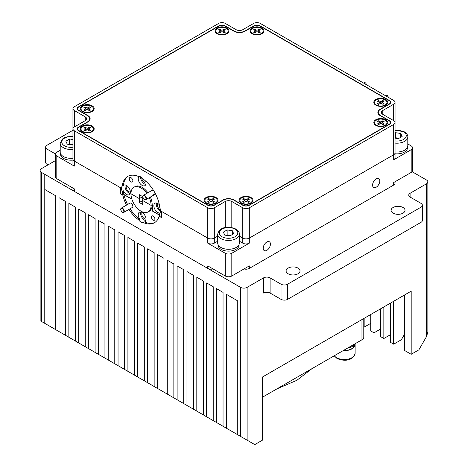 <?xml version="1.0" encoding="UTF-8"?>
<svg xmlns="http://www.w3.org/2000/svg" width="468" height="468" viewBox="0 0 468 468"><rect width="100%" height="100%" fill="white"/><g stroke="black" fill="none" stroke-linecap="round" stroke-linejoin="round"><path stroke-width="0.7" d="M376.19 178.87A5.107 2.948 120 0 0 372.856 183.368A5.107 2.948 120 0 0 373.639 187.457A5.107 2.948 120 0 0 376.19 187.206A5.107 2.948 120 0 0 379.525 182.707A5.107 2.948 120 0 0 378.741 178.618A5.107 2.948 120 0 0 376.19 178.87M266.813 242.02A5.107 2.948 120 0 0 263.478 246.519A5.107 2.948 120 0 0 264.262 250.608A5.107 2.948 120 0 0 266.813 250.357A5.107 2.948 120 0 0 270.147 245.858A5.107 2.948 120 0 0 269.363 241.769A5.107 2.948 120 0 0 266.813 242.02M142.722 204.475L142.722 200.561L139.335 202.521L142.722 204.475M148.145 211.905L149.239 211.279A14.233 8.213 60 0 0 152.188 204.762L152.831 205.136L152.72 211.261L152.72 205.072L152.188 204.762L151.094 205.393A14.233 8.213 60 0 1 148.145 211.905A14.233 8.213 60 0 1 141.032 211.203A14.233 8.213 60 0 1 130.97 193.775L139.335 198.602L139.335 194.688L142.722 196.648L139.335 198.602L139.335 202.521M153.176 216.076A2.475 1.427 60 0 1 154.791 218.252A2.475 1.427 60 0 1 154.411 220.235A2.475 1.427 60 0 1 153.176 220.118A2.475 1.427 60 0 1 151.562 217.936A2.475 1.427 60 0 1 151.936 215.953A2.475 1.427 60 0 1 153.176 216.076M129.525 203.369A2.551 1.474 60 0 1 129.794 203.124A2.551 1.474 60 0 1 131.069 203.247A2.551 1.474 60 0 1 132.737 205.499A2.551 1.474 60 0 1 132.35 207.54A2.551 1.474 60 0 1 131.999 207.657M146.016 219.118A3.867 2.235 60 0 1 144.53 218.767A3.867 2.235 60 0 1 142.126 215.73A3.867 2.235 60 0 1 142.237 212.571M130.046 208.781A26.746 15.438 60 0 0 139.821 219.299A5.505 3.177 60 0 1 139.37 212.232A5.505 3.177 60 0 1 142.126 212.501A5.505 3.177 60 0 1 145.724 217.357A5.505 3.177 60 0 1 144.875 221.768A5.505 3.177 60 0 1 144.425 221.955L143.331 222.587A5.505 3.177 60 0 1 141.032 222.124A5.505 3.177 60 0 1 138.727 219.931A26.746 15.438 60 0 1 128.952 209.412M145.805 220.592A5.505 3.177 60 0 1 144.53 220.106A5.505 3.177 60 0 1 140.85 212.016M154.937 222.411A26.746 15.438 60 0 1 144.425 221.955M152.72 211.261L159.453 215.145M127.571 204.498A26.746 15.438 60 0 1 123.991 194.67L131.526 199.023L131.526 197.911M123.991 194.67L122.897 195.302A26.746 15.438 60 0 0 126.477 205.13M139.821 219.299L138.727 219.931M159.278 216.181L159.167 216.245A26.746 15.438 60 0 1 154.405 222.745A26.746 15.438 60 0 1 143.331 222.587M161.694 217.45L161.583 211.448L207.751 238.101L161.694 211.513L161.694 217.702L159.167 216.245M120.481 193.781L120.37 187.656L74.313 161.062L120.481 187.715L120.481 193.781L122.862 195.156L123.956 194.524L131.414 198.83L131.414 197.461M244.033 268.936A4.639 2.679 0 0 0 249.315 268.416L393.687 185.059L393.687 182.532L411.191 172.429A4.639 2.679 0 0 0 412.548 170.533L412.548 147.8A4.639 2.679 0 0 0 411.191 145.905L407.798 143.951M393.687 185.059A4.639 2.679 0 0 0 395.05 183.163L395.05 181.748M72.95 188.066L72.95 189.481A4.639 2.679 0 0 0 74.313 191.377L74.313 188.85L56.809 178.747A4.639 2.679 0 0 1 55.452 176.851L55.452 154.118A4.639 2.679 0 0 0 56.809 156.014L74.313 166.117L74.313 130.753L207.751 207.792A4.639 2.679 0 0 0 214.315 207.792L225.248 201.48A4.639 2.679 0 0 1 231.812 201.48L242.752 207.792A4.639 2.679 0 0 0 249.315 207.792L393.687 124.435A4.639 2.679 0 0 0 395.05 122.54A4.639 2.679 0 0 0 393.687 120.65L393.687 104.229L382.754 110.542A4.639 2.679 0 0 0 381.391 112.437A4.639 2.679 0 0 0 382.754 114.332L393.687 120.65M217.702 241.195L214.315 243.155A4.639 2.679 0 0 1 207.751 243.155L225.248 253.258L225.248 275.991L207.751 265.888L207.751 268.416A4.639 2.679 0 0 0 213.034 268.936M249.315 268.416L249.315 265.888L231.812 275.991A4.639 2.679 0 0 1 225.248 275.991M225.248 253.258A4.639 2.679 0 0 0 231.812 253.258L249.315 243.155L249.315 238.101L393.687 154.75A4.639 2.679 0 0 0 395.05 152.855L395.05 102.334A4.639 2.679 0 0 0 393.687 100.439L260.249 23.4A4.639 2.679 0 0 0 253.685 23.4L242.752 29.712A4.639 2.679 0 0 1 236.188 29.712L225.248 23.4A4.639 2.679 0 0 0 218.685 23.4L74.313 106.757A4.639 2.679 0 0 0 72.95 108.652A4.639 2.679 0 0 0 74.313 110.542L85.246 116.86A4.639 2.679 0 0 1 86.609 118.755A4.639 2.679 0 0 1 85.246 120.65L74.313 126.963A4.639 2.679 0 0 0 72.95 128.858A4.639 2.679 0 0 0 74.313 130.753M239.359 241.195L242.752 243.155A4.639 2.679 0 0 0 249.315 243.155M242.752 243.155L242.752 238.101L239.359 236.147L242.752 238.101A4.639 2.679 0 0 0 249.315 238.101L393.687 154.75A4.639 2.679 0 0 0 395.05 152.855L395.05 157.903A4.639 2.679 0 0 1 393.687 159.799L411.191 149.696A4.639 2.679 0 0 0 412.548 147.8M207.751 243.155L207.751 238.101A4.639 2.679 0 0 0 214.315 238.101L217.702 236.147L214.315 238.101L214.315 207.792M60.202 150.263L56.809 152.223A4.639 2.679 0 0 0 55.452 154.118M72.95 108.652L72.95 159.167A4.639 2.679 0 0 0 74.313 161.062A4.639 2.679 0 0 1 72.95 159.167L72.95 164.221A4.639 2.679 0 0 0 74.313 166.117M74.313 191.377L207.751 268.416M146.8 193.395A14.233 8.213 -120 0 0 133.912 187.258A14.233 8.213 -120 0 0 130.97 193.775L139.335 198.602L142.722 196.648L142.722 200.561L151.094 205.393A14.233 8.213 -120 0 0 149.274 197.683M120.37 193.846L122.897 195.302M89.347 106.85L87.165 108.12L85.012 106.885L83.924 107.523L86.077 108.751L83.901 110.021L85.088 110.7L87.264 109.43L89.417 110.664L90.511 110.033L88.353 108.798L90.529 107.529L89.347 106.85L88.674 108.611M87.165 108.12L87.183 109.483M85.012 106.885L85.662 108.512M86.077 108.751L86.44 109.916M88.353 108.798L88.019 109.863M82.865 111.314A6.189 3.574 0 0 0 89.599 112.074A6.189 3.574 0 0 0 93.401 108.775A6.189 3.574 0 0 0 91.57 106.236A6.189 3.574 0 0 0 84.837 105.481A6.189 3.574 0 0 0 81.028 108.775A6.189 3.574 0 0 0 82.865 111.314M81.028 108.775L81.028 109.284A6.189 3.574 0 0 0 82.584 111.647M91.851 111.647A6.189 3.574 0 0 0 93.401 109.284L93.401 108.775M89.341 127.056L87.165 128.326L85.012 127.097L83.924 127.729L86.077 128.963L83.907 130.233L85.094 130.911L87.264 129.642L89.423 130.87L90.511 130.233L88.353 129.004L90.529 127.735L89.341 127.056L88.668 128.823M87.165 128.326L87.183 129.689M85.012 127.097L85.656 128.723M86.077 128.963L86.44 130.122M88.353 129.004L88.019 130.069M82.865 131.526A6.189 3.574 0 0 0 89.599 132.28A6.189 3.574 0 0 0 93.401 128.981A6.189 3.574 0 0 0 91.564 126.442A6.189 3.574 0 0 0 84.831 125.687A6.189 3.574 0 0 0 81.028 128.981A6.189 3.574 0 0 0 82.865 131.526M81.028 128.981L81.028 129.49A6.189 3.574 0 0 0 82.584 131.859M91.851 131.859A6.189 3.574 0 0 0 93.401 129.49L93.401 128.981M224.102 29.057L221.92 30.321L219.773 29.086L218.679 29.718L220.832 30.952L218.65 32.222L219.837 32.9L222.013 31.637L224.166 32.865L225.254 32.233L223.107 30.999L225.289 29.736L224.102 29.057L223.429 30.812M221.92 30.321L221.937 31.684M219.773 29.086L220.416 30.718M220.832 30.952L221.189 32.116M223.107 30.999L222.774 32.07M217.608 33.509A6.189 3.574 0 0 0 224.347 34.275A6.189 3.574 0 0 0 228.156 30.976A6.189 3.574 0 0 0 226.331 28.443A6.189 3.574 0 0 0 219.591 27.682A6.189 3.574 0 0 0 215.783 30.976A6.189 3.574 0 0 0 217.608 33.509M215.783 30.976L215.783 31.485A6.189 3.574 0 0 0 217.333 33.848M226.6 33.848A6.189 3.574 0 0 0 228.156 31.485L228.156 30.976M259.12 29.063L256.926 30.321L254.791 29.08L253.691 29.712L255.832 30.952L253.638 32.21L254.82 32.895L257.008 31.637L259.149 32.877L260.243 32.245L258.108 31.005L260.302 29.747L259.12 29.063L258.447 30.812M256.926 30.321L256.944 31.672M254.791 29.08L255.434 30.718M255.832 30.952L256.189 32.105M258.108 31.005L257.769 32.076M252.585 33.497A6.189 3.574 0 0 0 259.33 34.281A6.189 3.574 0 0 0 263.156 30.976A6.189 3.574 0 0 0 261.355 28.46A6.189 3.574 0 0 0 254.61 27.676A6.189 3.574 0 0 0 250.784 30.976A6.189 3.574 0 0 0 252.585 33.497M250.784 30.976L250.784 31.485A6.189 3.574 0 0 0 252.334 33.848M261.6 33.848A6.189 3.574 0 0 0 263.156 31.485L263.156 30.976M382.906 100.532L380.736 101.808L378.577 100.573L377.489 101.211L379.647 102.439L377.471 103.709L378.659 104.387L380.835 103.118L382.988 104.346L384.076 103.715L381.923 102.48L384.093 101.211L382.906 100.532L382.239 102.299M380.736 101.808L380.747 103.165M378.577 100.573L379.22 102.199M379.647 102.439L380.004 103.603M381.923 102.48L381.59 103.551M376.436 105.002A6.189 3.574 0 0 0 383.169 105.756A6.189 3.574 0 0 0 386.972 102.463A6.189 3.574 0 0 0 385.135 99.918A6.189 3.574 0 0 0 378.401 99.163A6.189 3.574 0 0 0 374.593 102.463A6.189 3.574 0 0 0 376.436 105.002M374.593 102.463L374.593 102.966A6.189 3.574 0 0 0 376.149 105.335M385.416 105.335A6.189 3.574 0 0 0 386.972 102.966L386.972 102.463M382.912 120.744L380.736 122.013L378.583 120.779L377.495 121.417L379.647 122.645L377.465 123.915L378.653 124.593L380.829 123.324L382.988 124.558L384.076 123.921L381.923 122.692L384.099 121.423L382.912 120.744L382.239 122.505M380.736 122.013L380.747 123.371M378.583 120.779L379.226 122.405M379.647 122.645L380.004 123.809M381.923 122.692L381.59 123.757M376.43 125.208A6.189 3.574 0 0 0 383.163 125.968A6.189 3.574 0 0 0 386.972 122.669A6.189 3.574 0 0 0 385.141 120.13A6.189 3.574 0 0 0 378.401 119.369A6.189 3.574 0 0 0 374.593 122.669A6.189 3.574 0 0 0 376.43 125.208M374.593 122.669L374.593 123.172A6.189 3.574 0 0 0 376.149 125.541M385.416 125.541A6.189 3.574 0 0 0 386.972 123.172L386.972 122.669M213.151 198.537L210.98 199.813L208.822 198.584L207.733 199.216L209.892 200.444L207.722 201.72L208.909 202.398L211.086 201.123L213.244 202.351L214.326 201.714L212.168 200.485L214.338 199.216L213.151 198.537L212.484 200.304M210.98 199.813L210.998 201.176M208.822 198.584L209.465 200.205M209.892 200.444L210.255 201.609M212.168 200.485L211.834 201.55M206.686 203.013A6.189 3.574 0 0 0 213.42 203.761A6.189 3.574 0 0 0 217.216 200.468A6.189 3.574 0 0 0 215.374 197.923A6.189 3.574 0 0 0 208.64 197.174A6.189 3.574 0 0 0 204.844 200.468A6.189 3.574 0 0 0 206.686 203.013M204.844 200.468L204.844 200.971A6.189 3.574 0 0 0 206.4 203.34M215.666 203.34A6.189 3.574 0 0 0 217.216 200.971L217.216 200.468M248.157 198.543L245.981 199.813L243.828 198.578L242.74 199.216L244.893 200.444L242.716 201.714L243.904 202.392L246.08 201.123L248.239 202.357L249.327 201.72L247.168 200.491L249.345 199.222L248.157 198.543L247.484 200.304M245.981 199.813L245.998 201.17M243.828 198.578L244.471 200.205M244.893 200.444L245.25 201.609M247.168 200.491L246.835 201.556M241.681 203.007A6.189 3.574 0 0 0 248.414 203.761A6.189 3.574 0 0 0 252.217 200.468A6.189 3.574 0 0 0 250.386 197.929A6.189 3.574 0 0 0 243.647 197.168A6.189 3.574 0 0 0 239.844 200.468A6.189 3.574 0 0 0 241.681 203.007M239.844 200.468L239.844 200.971A6.189 3.574 0 0 0 241.4 203.34M250.667 203.34A6.189 3.574 0 0 0 252.217 200.971L252.217 200.468M385.579 95.759L386.352 95.314A1.544 0.895 60 0 1 387.627 95.811A1.544 0.895 60 0 1 388.224 97.285M363.706 83.128L364.478 82.684A1.544 0.895 60 0 1 365.274 82.772A1.544 0.895 60 0 1 366.345 84.655M363.782 318.521L363.782 337.247A6.189 3.574 180 0 1 361.969 339.774L361.969 319.568M262.437 397.238L361.969 339.774M354.797 344.442A10.518 6.072 180 0 1 354.165 346.501L354.165 345.074M354.165 346.501L353.317 346.302M353.317 345.753L353.317 347.537A10.518 6.072 180 0 1 343.418 350.485M351.608 346.765A10.518 6.072 180 0 1 347.344 348.221M343.138 350.649A10.828 6.254 0 0 0 355.107 344.43A10.828 6.254 0 0 0 355.089 344.103M395.05 153.773A10.518 6.072 0 0 0 407.488 147.8L407.488 147.262M218.012 244.512L218.012 245.051A10.518 6.072 0 0 0 221.095 249.345A10.518 6.072 0 0 0 232.555 250.661A10.518 6.072 0 0 0 239.049 245.051L239.049 244.512M60.512 153.58L60.512 154.118A10.518 6.072 0 0 0 63.59 158.412A10.518 6.072 0 0 0 72.95 160.085M223.353 232.122L227.144 229.934L232.321 230.736L233.707 233.725L229.917 235.913L224.739 235.111L223.353 232.122M226.465 235.381L227.144 234.989L227.144 229.934M232.321 234.526L232.321 230.736M227.144 234.989L230.595 235.521M239.359 234.187L239.359 243.027A10.828 6.254 180 0 1 232.672 248.806A10.828 6.254 180 0 1 220.873 247.449A10.828 6.254 180 0 1 217.702 243.027L217.702 234.187A10.828 6.254 180 0 0 220.873 238.61A10.828 6.254 180 0 0 232.672 239.961A10.828 6.254 180 0 0 239.359 234.187C239.669 232.719 238.504 231.005 235.866 229.063C230.291 226.36 219.673 225.751 217.702 234.187M230.531 235.562A4.639 2.679 0 0 0 229.729 235.386A4.639 2.679 0 0 0 226.962 235.457M72.95 144.671L72.417 144.981L67.24 144.179L65.853 141.19L69.644 139.002L72.95 139.517M68.966 144.448L69.644 144.056L69.644 139.002M69.644 144.056L72.95 144.565M72.95 158.248A10.828 6.254 180 0 1 63.373 156.517A10.828 6.254 180 0 1 60.202 152.094L60.202 143.255A10.828 6.254 180 0 0 63.373 147.677A10.828 6.254 180 0 0 72.95 149.409M72.95 144.606A4.639 2.679 0 0 0 72.23 144.454A4.639 2.679 0 0 0 69.457 144.524M395.05 133L395.583 132.69L400.76 133.491L402.147 136.481L398.356 138.668L395.05 138.154M395.05 138.048L395.583 137.738L395.583 132.69M400.76 137.276L400.76 133.491M395.583 137.738L399.034 138.276M395.05 143.091A10.828 6.254 180 0 0 407.798 136.943L407.798 145.782A10.828 6.254 180 0 1 395.05 151.93M398.97 138.312A4.639 2.679 0 0 0 398.174 138.142A4.639 2.679 0 0 0 395.401 138.206M207.751 417.444L193.53 409.237L193.53 275.359L186.966 271.575L186.966 405.446L183.684 403.556L183.684 269.679L177.126 265.888L177.126 399.766L188.06 406.078M390.394 303.159L390.394 342.289L393.676 344.185L401.333 339.768L404.627 334.058M237.264 434.485L226.331 428.173L226.331 294.296L237.282 300.62L237.282 434.497L254.779 444.6L262.437 440.177L262.437 377.032L411.191 291.149L411.191 354.299L418.848 349.877L426.5 336.615L427.863 332.046L427.863 181.9A4.639 2.679 180 0 1 426.5 183.795L410.097 193.266L410.097 197.057L421.036 203.375A4.639 2.679 180 0 1 422.393 205.265A4.639 2.679 180 0 1 421.036 207.16L421.036 222.318L287.592 299.356A4.639 2.679 180 0 1 281.034 299.356L270.094 293.044A4.639 2.679 180 0 0 263.531 293.044L263.531 277.887A4.639 2.679 180 0 1 270.094 277.887L270.094 293.044M393.676 344.185L393.676 301.263M404.627 294.939L404.627 350.509L411.191 354.299M44.776 174.324L44.776 189.481L55.733 195.805L55.733 329.677L41.5 321.463C39.727 320.44 39.727 320.44 41.5 321.463C39.727 320.44 39.727 320.44 41.5 321.463L41.5 172.429L240.564 287.358L240.564 436.392M44.776 189.481L44.776 323.353M55.715 329.671L59.015 331.572L59.015 197.701L65.561 201.48L65.561 335.351L68.843 337.247L68.843 203.375L75.406 207.16L75.406 341.037L78.682 342.933L78.682 209.056L85.246 212.846L85.246 346.718L88.528 348.613L88.528 214.742L95.092 218.527L95.092 352.404L98.374 354.299L98.374 220.422L104.937 224.213L104.937 358.084L108.219 359.98L108.219 226.108L114.777 229.893L114.777 363.771L118.059 365.666L118.059 231.789L124.623 235.579L124.623 369.451L127.904 371.346L127.904 237.475L134.468 241.26L134.468 375.137L137.75 377.032L137.75 243.155L144.314 246.946L144.314 380.823L147.59 382.713L147.59 248.841L154.153 252.626L154.153 386.504L157.435 388.399L157.435 254.522L163.999 258.313L163.999 392.19L167.281 394.079L167.281 260.208L173.844 263.993L173.844 397.87L177.126 399.766M69.948 337.89L59.015 331.572M226.331 428.173L223.049 426.278L223.049 292.401L216.503 288.621L216.503 422.499L227.436 428.811M380.566 308.833L380.566 336.615L383.848 338.51L383.848 306.938M383.848 338.51L390.394 334.731M297.987 268.1A6.962 4.019 0 0 0 290.4 267.228A6.962 4.019 0 0 0 286.1 270.943A6.962 4.019 0 0 0 288.142 273.78A6.962 4.019 0 0 0 295.729 274.652A6.962 4.019 0 0 0 300.023 270.943A6.962 4.019 0 0 0 297.987 268.1M402.989 207.476A6.962 4.019 0 0 0 395.401 206.604A6.962 4.019 0 0 0 391.102 210.319A6.962 4.019 0 0 0 393.143 213.162A6.962 4.019 0 0 0 400.731 214.034A6.962 4.019 0 0 0 405.025 210.319A6.962 4.019 0 0 0 402.989 207.476M364.157 318.304L364.157 327.144L370.72 323.359M370.72 314.514L370.72 330.935L374.002 332.83L374.002 312.618M421.036 207.16L287.592 284.205A4.639 2.679 180 0 1 281.034 284.205L270.094 277.887M263.531 277.887L247.127 287.358A4.639 2.679 180 0 1 240.564 287.358M422.393 205.265L422.393 220.422A4.639 2.679 180 0 1 421.036 222.318M410.097 197.057A4.639 2.679 180 0 1 408.74 195.162A4.639 2.679 180 0 1 410.097 193.266M412.097 171.692L426.5 180.01A4.639 2.679 180 0 1 427.863 181.9M55.458 153.966L46.964 149.064A4.639 2.679 180 0 1 45.607 147.168A4.639 2.679 180 0 1 46.964 145.279L72.95 130.274M48.058 164.853L46.964 164.221A4.639 2.679 180 0 1 45.607 162.326L45.607 147.168M41.5 172.429A4.639 2.679 180 0 1 40.137 170.533A4.639 2.679 180 0 1 41.5 168.644L55.452 160.582M217.591 423.13L203.375 414.923L203.375 281.046L196.812 277.255L196.812 411.132M216.503 422.499L213.221 420.603L213.221 286.726L206.657 282.941L206.657 416.812M380.566 329.039L374.002 332.83M197.905 411.764L186.966 405.446M178.22 400.397L167.281 394.079M168.375 394.711L157.435 388.399M158.529 389.031L147.59 382.713M148.684 383.345L137.75 377.032M138.844 377.664L127.904 371.346M128.998 371.978L118.059 365.666M119.153 366.298L108.219 359.98M68.843 337.247L79.776 343.565M109.313 360.612L98.374 354.299M89.622 349.245L78.682 342.933M99.468 354.931L88.528 348.613M363.782 326.927L364.157 327.144M153.176 194.594A2.475 1.427 -120 0 0 154.411 194.711A2.475 1.427 -120 0 0 154.575 192.161M154.229 191.564A2.475 1.427 -120 0 0 153.176 190.552A2.475 1.427 -120 0 0 151.936 190.429L143.407 195.355A2.475 1.427 60 0 1 144.647 195.478A2.475 1.427 60 0 1 146.262 197.654A2.475 1.427 60 0 1 145.881 199.637L154.411 194.711M131.069 181.894A2.551 1.474 -120 0 0 132.35 182.017A2.551 1.474 -120 0 0 132.737 179.975A2.551 1.474 -120 0 0 131.069 177.723A2.551 1.474 -120 0 0 129.794 177.6A2.551 1.474 -120 0 0 129.402 179.642A2.551 1.474 -120 0 0 131.069 181.894M146.016 183.023A3.867 2.235 60 0 1 144.53 182.672A3.867 2.235 60 0 1 141.816 177.583M130.385 192.05A3.867 2.235 60 0 1 128.899 191.699A3.867 2.235 60 0 1 126.5 188.662A3.867 2.235 60 0 1 126.606 185.498M160.471 209.904A3.867 2.235 60 0 1 160.161 209.746A3.867 2.235 60 0 1 157.757 206.71A3.867 2.235 60 0 1 157.862 203.545M159.366 204.809A5.505 3.177 -120 0 0 157.751 203.481A5.505 3.177 -120 0 0 155.002 203.206A5.505 3.177 -120 0 0 154.153 207.616A5.505 3.177 -120 0 0 157.751 212.472A5.505 3.177 -120 0 0 159.904 212.963M161.583 217.509L159.196 216.134A26.746 15.438 -120 0 0 159.799 213.08A5.505 3.177 -120 0 0 159.799 207.763A26.746 15.438 -120 0 0 143.331 179.238A5.505 3.177 -120 0 0 141.032 177.039A5.505 3.177 -120 0 0 138.727 176.582A26.746 15.438 -120 0 0 127.659 176.424A26.746 15.438 -120 0 0 122.259 186.089A5.505 3.177 -120 0 0 122.259 191.406A26.746 15.438 -120 0 0 122.862 195.156M156.482 202.989A5.505 3.177 -120 0 0 160.161 211.08A5.505 3.177 -120 0 0 160.536 211.279M138.879 176.547A5.505 3.177 -120 0 0 138.692 181.052A5.505 3.177 -120 0 0 142.126 185.398A5.505 3.177 -120 0 0 144.875 185.673A5.505 3.177 -120 0 0 145.671 181.093M140.652 176.845A5.505 3.177 -120 0 0 144.53 184.012A5.505 3.177 -120 0 0 145.805 184.497M123.956 194.524A26.746 15.438 -120 0 1 123.353 190.774A5.505 3.177 -120 0 0 126.495 194.425A5.505 3.177 -120 0 0 129.25 194.7A5.505 3.177 -120 0 0 130.092 190.283A5.505 3.177 -120 0 0 126.495 185.433A5.505 3.177 -120 0 0 123.739 185.158A5.505 3.177 -120 0 0 123.353 185.457L122.259 186.089M125.219 184.942A5.505 3.177 -120 0 0 128.899 193.032A5.505 3.177 -120 0 0 130.174 193.524M128.214 176.126A26.746 15.438 -120 0 0 123.353 185.457M142.722 200.561L151.094 205.393L152.188 204.762A14.233 8.213 -120 0 0 150.368 197.051M147.894 192.763A14.233 8.213 -120 0 0 135.006 186.627L133.912 187.258M152.831 211.197L159.477 215.034M123.353 190.774L122.259 191.406M389.317 104.229A4.639 2.679 0 0 0 390.675 102.334A4.639 2.679 0 0 0 389.317 100.439L260.032 25.799A4.329 2.498 0 0 0 253.908 25.799L244.939 30.976A7.734 4.464 0 0 1 234 30.976L225.032 25.799A4.329 2.498 0 0 0 218.907 25.799L78.466 106.879A4.329 2.498 0 0 0 77.197 108.652A4.329 2.498 0 0 0 78.466 110.419L87.434 115.596A7.734 4.464 0 0 1 89.698 118.755A7.734 4.464 0 0 1 87.434 121.908L78.466 127.091A4.329 2.498 0 0 0 77.197 128.858A4.329 2.498 0 0 0 78.466 130.625L207.751 205.265A4.639 2.679 0 0 0 214.315 205.265L223.06 200.216A7.734 4.464 0 0 1 234 200.216L242.752 205.265A4.639 2.679 0 0 0 249.315 205.265L389.317 124.435A4.639 2.679 0 0 0 390.675 122.54A4.639 2.679 0 0 0 389.317 120.65L380.566 115.596A7.734 4.464 0 0 1 378.302 112.437A7.734 4.464 0 0 1 380.566 109.284L389.317 104.229M242.752 207.792L242.752 238.101A4.639 2.679 0 0 0 249.315 238.101L249.315 207.792M207.751 207.792L207.751 238.101A4.639 2.679 0 0 0 214.315 238.101L214.315 243.155M393.687 104.229A4.639 2.679 0 0 0 395.05 102.334M375.862 125.383A6.962 4.019 0 0 0 385.708 125.383A6.962 4.019 0 0 0 385.708 119.703A6.962 4.019 0 0 0 375.862 119.703A6.962 4.019 0 0 0 375.862 125.383L375.862 125.383M375.862 105.177A6.962 4.019 0 0 0 385.708 105.177A6.962 4.019 0 0 0 385.708 99.491A6.962 4.019 0 0 0 375.862 99.491A6.962 4.019 0 0 0 375.862 105.177L375.862 105.177M252.047 33.696A6.962 4.019 0 0 0 261.893 33.69A6.962 4.019 0 0 0 261.893 28.01A6.962 4.019 0 0 0 252.047 28.01A6.962 4.019 0 0 0 252.047 33.69A6.962 4.019 0 0 0 252.047 33.696M217.047 33.696A6.962 4.019 0 0 0 226.892 33.69A6.962 4.019 0 0 0 226.892 28.01A6.962 4.019 0 0 0 217.047 28.01A6.962 4.019 0 0 0 217.047 33.69A6.962 4.019 0 0 0 217.047 33.696M82.292 111.489A6.962 4.019 0 0 0 92.137 111.489A6.962 4.019 0 0 0 92.137 105.809A6.962 4.019 0 0 0 82.292 105.809A6.962 4.019 0 0 0 82.292 111.489L82.292 111.489M82.292 131.701A6.962 4.019 0 0 0 92.137 131.701A6.962 4.019 0 0 0 92.137 126.015A6.962 4.019 0 0 0 82.292 126.015A6.962 4.019 0 0 0 82.292 131.701L82.292 131.701M241.108 203.182A6.962 4.019 0 0 0 250.953 203.182A6.962 4.019 0 0 0 250.953 197.496A6.962 4.019 0 0 0 241.108 197.496A6.962 4.019 0 0 0 241.108 203.182L241.108 203.182M206.107 203.182A6.962 4.019 0 0 0 215.953 203.182A6.962 4.019 0 0 0 215.953 197.496A6.962 4.019 0 0 0 206.107 197.496A6.962 4.019 0 0 0 206.107 203.182L206.107 203.182M218.907 26.05L78.905 106.879A4.329 2.498 0 0 0 77.635 108.652A4.329 2.498 0 0 0 78.905 110.419L87.873 115.596A7.734 4.464 180 0 1 90.137 118.755A7.734 4.464 180 0 1 87.873 121.908L78.905 127.091A4.329 2.498 0 0 0 77.635 128.858A4.329 2.498 0 0 0 78.905 130.625L207.968 205.142A4.329 2.498 0 0 0 214.092 205.142L223.06 199.959A7.734 4.464 180 0 1 234 199.959L242.968 205.142A4.329 2.498 0 0 0 249.093 205.142L389.095 124.312A4.329 2.498 0 0 0 390.365 122.54A4.329 2.498 0 0 0 389.095 120.773L380.127 115.596A7.734 4.464 180 0 1 377.863 112.437A7.734 4.464 180 0 1 380.127 109.284L389.095 104.101A4.329 2.498 0 0 0 390.365 102.334A4.329 2.498 0 0 0 389.095 100.567L260.032 26.05A4.329 2.498 0 0 0 253.908 26.05L244.939 31.233A7.734 4.464 180 0 1 234 31.233L225.032 26.05A4.329 2.498 0 0 0 218.907 26.05L218.907 25.799M393.687 159.799L393.687 124.435M411.191 149.696L411.191 172.429M231.812 253.258L231.812 275.991M56.809 156.014L56.809 178.747M334.327 355.733A10.828 6.254 0 0 0 336.621 357.692A10.828 6.254 0 0 0 348.42 359.05A10.828 6.254 0 0 0 355.107 353.27C352.416 362.214 341.973 360.857 336.942 358.4L334.181 355.82M235.094 229.139A9.278 5.359 0 0 0 221.967 229.139A9.278 5.359 0 0 0 221.967 236.714A9.278 5.359 0 0 0 235.094 236.714A9.278 5.359 0 0 0 235.094 229.139M72.95 136.75A9.278 5.359 0 0 0 62.87 139.435A9.278 5.359 0 0 0 64.467 145.782A9.278 5.359 0 0 0 72.95 147.233M395.05 140.921A9.278 5.359 0 0 0 405.13 138.23A9.278 5.359 0 0 0 403.533 131.888A9.278 5.359 0 0 0 395.05 130.437M144.425 195.852A2.164 1.252 -120 0 0 142.892 196.741A2.164 1.252 -120 0 0 144.425 199.391A2.164 1.252 -120 0 0 145.957 198.508A2.164 1.252 -120 0 0 144.425 195.852M142.898 196.619A2.475 1.427 60 0 1 143.407 195.355C142.342 196.209 142.705 197.601 144.489 199.532L145.881 199.637M122.323 208.617A2.164 1.252 -120 0 0 120.791 209.5A2.164 1.252 -120 0 0 122.323 212.15A2.164 1.252 -120 0 0 123.85 211.267A2.164 1.252 -120 0 0 122.323 208.617M120.797 209.383A2.475 1.427 60 0 1 121.306 208.114A2.475 1.427 60 0 1 122.54 208.237A2.475 1.427 60 0 1 124.155 210.419A2.475 1.427 60 0 1 123.78 212.402L132.619 207.295M281.034 284.205L281.034 299.356M287.592 284.205L287.592 299.356M247.127 287.358L247.127 440.177M426.5 183.795L426.5 336.615M46.964 149.064L46.964 164.221M78.466 107.178L78.466 106.879M78.466 127.384L78.466 127.091M231.812 227.594L231.812 201.48M225.248 227.594L225.248 201.48M85.246 120.65L85.246 116.86M74.313 126.963L74.313 110.542M382.754 114.332L382.754 110.542M355.54 343.489L353.662 345.495L351.567 346.782L347.671 348.028M312.051 368.597L296.893 380.285L276.764 388.966M355.107 344.43L355.107 353.27M72.95 136.457L67.152 136.791L64.35 137.779L62.191 139.207L60.202 143.255M407.798 136.943C408.114 135.468 406.949 133.76 404.305 131.812L395.05 130.139M123.78 212.402L122.388 212.296C120.598 210.366 120.241 208.974 121.306 208.114L130.145 203.007M40.137 170.533L40.137 320.679M89.698 120.235L89.698 118.755M378.302 113.917L378.302 112.437M390.365 102.334L390.365 103.299M390.365 122.54L390.365 123.505M77.635 128.858L77.635 129.952M77.635 108.652L77.635 109.746"/></g></svg>
